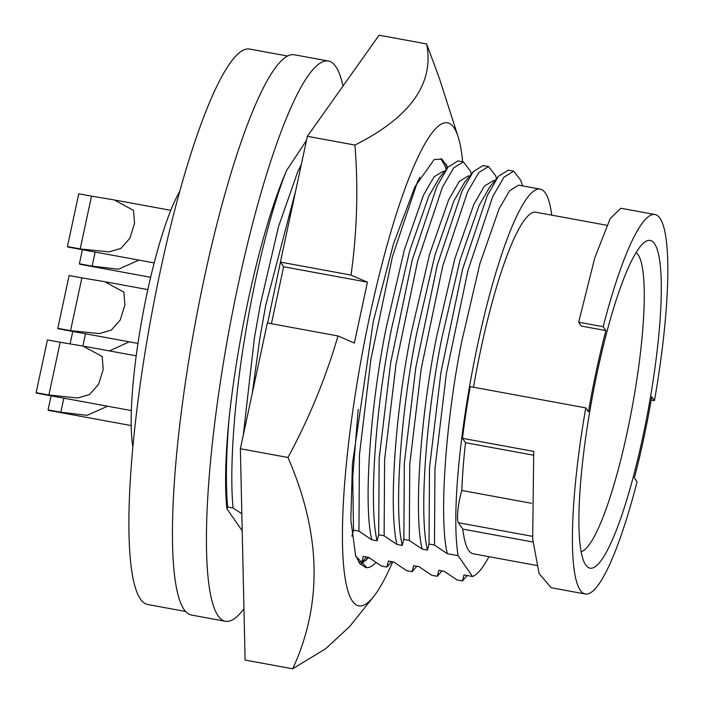 <?xml version="1.0" encoding="UTF-8"?>
<svg xmlns="http://www.w3.org/2000/svg" width="704" height="704" viewBox="0 0 704 704"><rect width="100%" height="100%" fill="white"/><g stroke="black" fill="none" stroke-linecap="round" stroke-linejoin="round"><path stroke-width="1.06" d="M355.274 554.752L359.682 563.438L365.702 567.547L366.819 567.662A206.598 35.517 100.4 0 0 375.945 562.496M368.799 557.542L360.571 564.485M392.7 561.818A245.538 42.214 -79.6 0 1 373.56 596.675A245.538 42.214 -79.6 0 1 352.414 601.119A245.538 42.214 -79.6 0 1 369.723 316.158A245.538 42.214 -79.6 0 1 453.922 127.618A245.538 42.214 -79.6 0 1 458.11 136.726A245.538 42.214 -79.6 0 1 462.651 161.788M354.93 145.059L307.358 136.312L379.069 35.2L426.642 43.947C434.403 83.38 410.502 117.084 354.93 145.059C358.371 188.056 357.078 231.396 351.05 275.079L367.426 282.172L354.376 343.05L337.999 335.958C325.767 377.925 309.082 418.431 287.954 457.486C321.138 533.57 322.714 604.006 292.688 668.8L325.697 648.727L349.694 626.516L373.56 596.675M287.954 457.486L240.372 448.738L267.335 322.969L337.999 335.958M240.372 448.738L245.106 660.053L292.688 668.8M307.358 136.312L280.394 262.09L351.05 275.079M458.11 136.726L439.278 78.091L426.642 43.947M271.427 323.717L283.642 266.772L280.394 262.09M366.819 567.662L355.687 556.081L350.821 519.922L352.422 463.91L373.305 321.323L393.51 243.769L414.92 186.736L434.174 159.57L441.848 159.069L447.823 167.358M446.406 164.27L447.093 168.265M367.981 557.269L365.798 560.701M283.642 266.772L367.426 282.172M243.294 435.142L254.382 338.061L260.383 304.348L278.511 226.644L297.66 171.926L301.303 164.56M252.278 393.237L259.706 339.046L265.716 305.334L295.715 190.599M351.903 536.158L353.505 530.156L358.952 531.159L371.782 539.81C363.255 504.979 370.119 406.824 386.258 327.492L404.378 249.788L423.526 195.061L434.069 176.827L443.098 171.283L444.462 171.53M371.782 539.81L377.106 540.786C368.579 505.965 375.443 407.81 391.582 328.469L409.71 250.765L428.859 196.038L439.349 177.866L448.122 166.989L457.952 160.917L463.399 161.92L470.422 171.098L471.372 174.002M467.157 575.502L462.466 580.932L457.019 579.929L444.118 571.27L438.794 570.293L437.29 576.303L431.842 575.3L418.942 566.641L413.618 565.664L412.113 571.674L406.674 570.671L393.774 562.012L388.441 561.035L386.945 567.046L381.498 566.051L368.597 557.383L363.273 556.406L361.768 562.417L358.565 561.836M377.106 540.786L378.682 534.785L384.12 535.788L396.95 544.438C388.423 509.608 395.296 411.453 411.426 332.121L429.554 254.408L448.703 199.69L459.246 181.456L468.266 175.903L469.638 176.158M396.95 544.438L402.283 545.415C393.756 510.585 400.62 412.43 416.75 333.098L434.878 255.394L454.027 200.666L464.526 182.486L473.299 171.618L483.12 165.546L488.567 166.549L495.598 175.727L496.549 178.631M402.283 545.415L403.85 539.414L409.297 540.417L422.127 549.067C413.6 514.237 420.464 416.082 436.603 336.75L454.731 259.037L473.88 204.318L484.414 186.085L493.442 180.532L494.806 180.787M422.127 549.067L427.451 550.044C418.924 515.214 425.797 417.058 441.927 337.726L460.055 260.022L479.204 205.295L489.702 187.114L498.467 176.246L508.297 170.174L513.744 171.178L520.775 180.356L522.579 185.891M427.451 550.044L429.026 544.042L434.474 545.046L447.304 553.696C438.777 518.866 445.641 420.71 461.771 341.37L479.899 263.666L499.048 208.947L509.59 190.714L518.619 185.161L540.214 189.13A197.129 33.889 100.4 0 0 477.726 344.309A197.129 33.889 100.4 0 0 458.11 555.676L472.551 576.497A197.129 33.889 100.4 0 0 488.963 556.679M551.751 215.151A197.129 33.889 100.4 0 0 540.214 189.13M472.551 576.497L463.962 574.922L462.466 580.932M651.2 400.039L654.465 400.638A192.922 33.167 100.4 0 0 655.002 214.518L620.919 208.252L610.245 218.469L594.783 257.831L578.679 322.194L581.178 326.049L605.88 330.59A173.624 29.85 -79.6 0 0 588.474 411.761L585.781 407.871L470.228 386.628A192.922 33.167 100.4 0 0 462.475 438.319L465.511 442.702A173.624 29.85 100.4 0 0 461.842 490.477A21.05 3.617 100.4 0 0 458.366 522.711L462.81 529.118A173.624 29.85 100.4 0 0 473.185 553.775L536.633 565.444M654.465 400.638L651.772 396.748A173.624 29.85 -79.6 0 1 643.773 438.346A173.624 29.85 -79.6 0 1 634.366 477.919L637.067 481.809A192.922 33.167 100.4 0 1 585.244 593.991A192.922 33.167 100.4 0 1 585.781 407.871M462.81 529.118L532.937 542.01M597.423 371.536A166.61 28.644 100.4 0 0 585.543 564.705A166.61 28.644 100.4 0 0 642.814 436.973A166.61 28.644 100.4 0 0 644.864 242A166.61 28.644 100.4 0 0 597.423 371.536M581.117 551.716A152.583 26.233 100.4 0 0 627.317 431.719A152.583 26.233 100.4 0 0 636.117 252.56M129.263 341.836L109.463 350.918M81.875 277.886L104.632 281.662L123.869 292.134L124.907 305.026L120.234 319.994L111.267 330.132L99.334 333.608L70.558 330.642L57.798 328.302L69.115 275.537L81.875 277.886L70.558 330.642M138.908 260.102L118.466 269.21L92.145 266.13L79.385 263.789L82.403 249.718M107.58 406.208L87.138 415.316L60.826 412.236L48.066 409.895L51.084 395.824M60.192 342.258L82.949 346.042L102.186 356.506L103.224 369.398L98.551 384.366L89.584 394.513L77.651 397.98L48.875 395.023L36.124 392.674L47.432 339.918L60.192 342.258L48.875 395.023M91.511 196.152L114.268 199.927L133.514 210.399L134.543 223.291L129.879 238.26L120.903 248.406L108.979 251.874L80.203 248.917L67.443 246.567L78.751 193.811L91.511 196.152L80.203 248.917M179.793 191.286A143.81 24.728 100.4 0 0 147.18 292.67A143.81 24.728 100.4 0 0 132.836 446.697M287.637 56.038L249.77 49.078A282.366 48.55 100.4 0 0 160.257 271.339A282.366 48.55 100.4 0 0 147.664 604.498L185.53 611.459M342.962 86.099A284.821 48.972 100.4 0 0 328.381 61.028L294.395 54.78A284.821 48.972 100.4 0 0 290.118 55.044A284.821 48.972 100.4 0 0 192.588 337.964A284.821 48.972 100.4 0 0 191.4 615.032L225.386 621.28A284.821 48.972 100.4 0 0 229.662 621.016A284.821 48.972 100.4 0 0 243.962 608.775M328.381 61.028A284.821 48.972 100.4 0 0 324.104 61.292A284.821 48.972 100.4 0 0 226.574 344.212A284.821 48.972 100.4 0 0 225.386 621.28M306.478 140.404L286.66 170.368A210.003 36.106 100.4 0 0 229.055 418.651C225.368 456.421 224.638 486.429 226.846 508.684L242.211 530.834M154.185 262.909L68.156 247.095A27.359 4.708 -79.6 0 1 67.443 246.567M131.349 410.582L36.828 393.202A27.359 4.708 -79.6 0 1 36.124 392.674M131.208 425.577L48.778 410.423A27.359 4.708 -79.6 0 1 48.066 409.895M150.638 277.288L80.098 264.317A27.359 4.708 -79.6 0 1 79.385 263.789M137.949 343.429L58.511 328.83A27.359 4.708 -79.6 0 1 57.798 328.302M72.767 331.452L70.083 343.948M605.88 330.59L603.178 326.7L578.679 322.194M462.475 438.319L533.843 451.44A192.922 33.167 100.4 0 0 533.702 452.549L532.69 539.097L539.079 573.487L551.153 587.726L585.244 593.991M655.002 214.518A192.922 33.167 100.4 0 0 603.178 326.7M606.751 225.262L535.964 212.247A173.624 29.85 100.4 0 0 473.493 387.235M465.511 442.702L533.509 455.198M461.842 490.477L531.52 503.29M447.304 553.696L458.11 555.676M434.474 545.046L434.949 468.794L446.38 373.428L467.958 270.486L492.756 196.486L504.055 177.082L513.744 171.178M441.989 570.874L437.29 576.303M429.026 544.042L429.51 467.79L440.933 372.425L462.51 269.491L487.318 195.483L498.467 176.246M409.297 540.417L409.781 464.165L421.203 368.799L442.781 265.857L467.588 191.858L478.878 172.454L488.567 166.549M416.812 566.245L412.113 571.674M403.85 539.414L404.334 463.162L415.765 367.805L437.342 264.862L462.141 190.854L473.299 171.618M384.12 535.788L384.604 459.536L396.035 364.17L417.613 261.237L442.411 187.229L453.71 167.825L463.39 161.92M391.644 561.625L386.945 567.046M378.682 534.785L379.157 458.533L390.588 363.176L412.166 260.234L436.964 186.234L448.122 166.989M358.952 531.159L359.427 454.907L370.858 359.55L392.436 256.608L417.243 182.6L419.883 177.153M440.818 158.594L445.254 166.47L446.195 169.374M366.467 556.996L361.768 562.417M353.505 530.156L352.713 477.162L358.213 409.376M267.643 323.022L282.744 251.126M226.846 508.684L227.638 507.021L233.086 508.024L241.833 513.744M233.086 508.024C229.266 470.254 234.326 399.467 244.992 336.406C255.068 273.865 272.07 205.533 286.66 170.368M227.638 507.021C225.614 484.387 226.081 454.934 229.055 418.651M60.826 412.236L63.844 398.174M92.145 266.13L95.163 252.058M82.896 346.034L85.518 333.793M458.366 522.711L532.479 536.334M106.19 281.961L147.84 289.617M84.506 346.333L136.198 355.837M115.834 200.226L170.799 210.329"/></g></svg>
